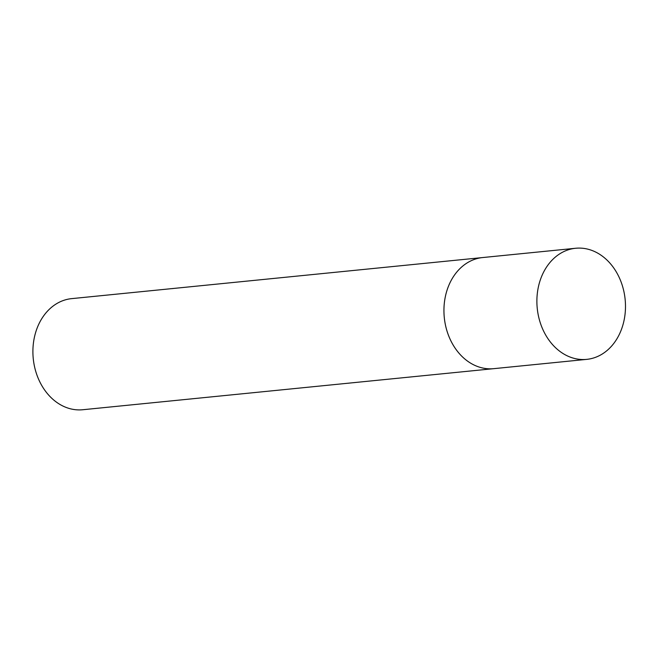 <?xml version="1.0" encoding="UTF-8"?>
<svg xmlns="http://www.w3.org/2000/svg" width="658" height="658" viewBox="0 0 658 658"><rect width="100%" height="100%" fill="white"/><g stroke="black" fill="none" stroke-linecap="round" stroke-linejoin="round"><path stroke-width="0.99" d="M451.717 279.453A55.831 44.176 84.3 0 0 459.103 353.321M482.067 257.615L71.648 298.633A55.823 44.168 84.3 0 0 32.9 351.388A55.823 44.168 84.3 0 0 71.344 409.013A55.823 44.168 84.3 0 0 82.752 409.737L493.171 368.719M172.264 288.582L172.889 288.574M625.1 313.759A55.823 44.168 84.3 0 0 575.635 248.263A55.823 44.168 84.3 0 0 537.273 293.871A55.823 44.168 84.3 0 0 586.739 359.367A55.823 44.168 84.3 0 0 625.1 313.759M575.635 248.263L482.692 257.549A55.831 44.176 84.3 0 0 444.323 303.157A55.831 44.176 84.3 0 0 493.796 368.661L586.739 359.367"/></g></svg>
